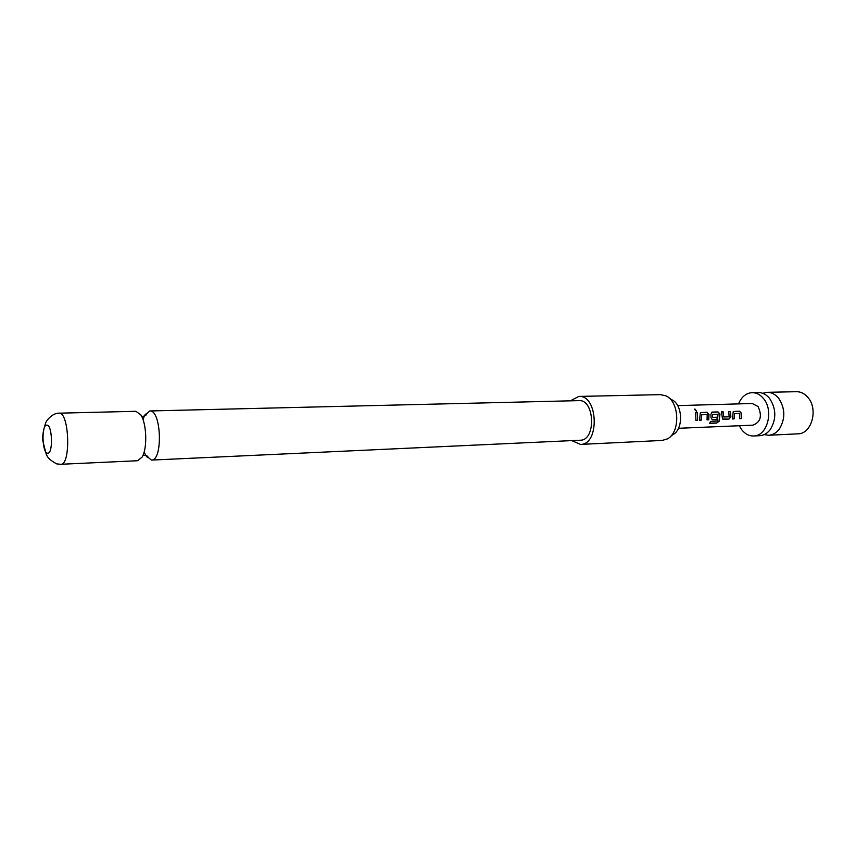 <?xml version="1.0" encoding="UTF-8"?>
<svg xmlns="http://www.w3.org/2000/svg" width="856" height="856" viewBox="0 0 856 856"><rect width="100%" height="100%" fill="white"/><g stroke="black" fill="none" stroke-linecap="round" stroke-linejoin="round"><path stroke-width="1.28" d="M694.944 408.997L696.581 411.255L694.473 409.275L694.944 408.997M694.473 409.264L696.463 411.351M764.173 434.613L768.709 435.255C772.904 434.976 776.478 432.858 779.442 428.91C785.519 418.584 785.252 408.365 778.65 398.265C775.365 394.295 771.545 392.315 767.201 392.326L762.717 393.289M145.691 455.306L151.437 460.089C163.175 460.913 161.356 409.329 149.704 410.966L144.311 416.144M144.118 416.583L143.048 419.686M144.172 451.861L145.466 454.878M767.201 392.326L796.465 391.695C800.842 391.674 804.672 393.621 807.978 397.516C818.55 409.318 811.574 434.067 797.953 433.832L768.709 435.255M738.535 403.882C741.51 396.842 746.047 393.097 752.146 392.658L758.202 392.519C762.075 392.497 765.564 394.102 768.667 397.366L769.64 398.5C776.232 408.654 776.499 418.926 770.432 429.316L769.822 430.119C766.955 433.596 763.584 435.447 759.721 435.693L753.676 435.982C749.064 436.089 745.084 434.003 741.713 429.723L739.306 425.742M752.146 392.658C756.49 392.647 760.299 394.637 763.573 398.65C774.092 410.805 767.19 436.26 753.676 435.982M732.436 418.948L733.228 411.64L739.541 411.19L741.51 413.255L741.253 418.616L739.616 418.68L739.787 413.469L734.469 413.651L734.084 418.884L732.436 418.948M729.012 419.076L722.539 419.055L721.437 411.79L723.106 411.736L723.759 416.99L729.141 416.797L728.713 411.543L730.371 411.49L730.896 416.883L729.012 419.076L723.181 419.301M710.576 421.409L717.414 421.002L718.024 414.218L712.567 414.411L712.641 417.386L717.435 417.214L717.093 419.526L712.245 419.708L711.004 417.61L710.919 414.304L712.064 412.1L717.97 411.907L719.982 413.994L719.179 421.205L716.729 423.078L709.645 423.356L710.576 421.409M699.566 420.189L700.347 412.742L706.96 412.26L708.993 414.368L708.747 419.836L707.045 419.9L707.195 414.593L701.663 414.786L701.278 420.125L699.566 420.189M695.885 420.328L695.693 412.635L697.415 412.581L697.619 420.264L695.885 420.328M677.685 405.616L752.253 403.497L758.031 406.525C762.364 415.866 760.695 422.083 753.013 425.165L678.476 428.289M668.975 397.89L671.735 399.731C682.821 404.246 683.709 429.305 672.966 434.591L670.334 436.614M570.342 400.833L578.838 396.424C598.141 394.67 599.906 444.81 580.518 444.414L662.244 440.433L667.38 438.893C680.606 432.419 679.514 401.346 665.861 395.825L660.468 394.648M580.518 444.414L571.744 440.615M47.658 453.188C53.318 454.097 52.387 424.298 46.78 425.143C41.216 424.64 42.126 453.648 47.658 453.188M135.879 411.297L140.673 414.679C146.686 423.067 147.564 448.234 142.171 457.018L137.677 460.731L60.487 464.294M578.784 400.629L578.87 400.629C594.824 399.164 596.279 440.551 580.261 440.219L151.437 460.089M695.714 412.71L697.415 412.581M697.276 412.656L697.619 420.264M697.458 420.189L695.907 420.243M700.411 412.71L700.978 412.464M701.663 414.786L701.278 420.125M701.128 420.05L699.587 420.103M700.829 412.539L706.81 412.346L708.832 414.411L708.747 419.836M708.586 419.761L707.056 419.825M711.518 412.335L717.82 411.982L719.821 414.026L719.04 421.099L716.729 423.078M716.611 422.928L709.731 423.206M717.275 417.225L716.943 419.451L712.245 419.708M712.567 414.411L712.641 417.386M728.734 411.618L730.222 411.575L730.896 416.883M730.735 416.851L728.863 419.001M721.458 411.864L722.956 411.811L723.759 416.99M734.469 413.651L734.084 418.884M733.934 418.809L732.458 418.873M733.635 411.458L739.391 411.265L741.35 413.288L741.253 418.616M741.103 418.541L739.638 418.595M58.893 413.159L58.946 413.148C69.272 411.479 71.166 465.236 60.744 464.294L56.689 463.888C47.091 458.581 47.358 456.013 46.256 454.247L42.939 441.343C42.201 437.234 43.035 431.317 45.432 423.624C46.481 419.772 52.719 413.502 58.069 413.202L135.933 411.297M146.365 456.462L148.035 457.767C148.323 456.708 147.425 455.874 145.317 455.232L142.941 455.435M141.561 416.209L143.048 416.358C146.012 415.481 147.157 414.539 146.472 413.523L144.899 414.946M578.838 396.424L660.639 394.637M149.704 410.966L578.87 400.629"/></g></svg>

